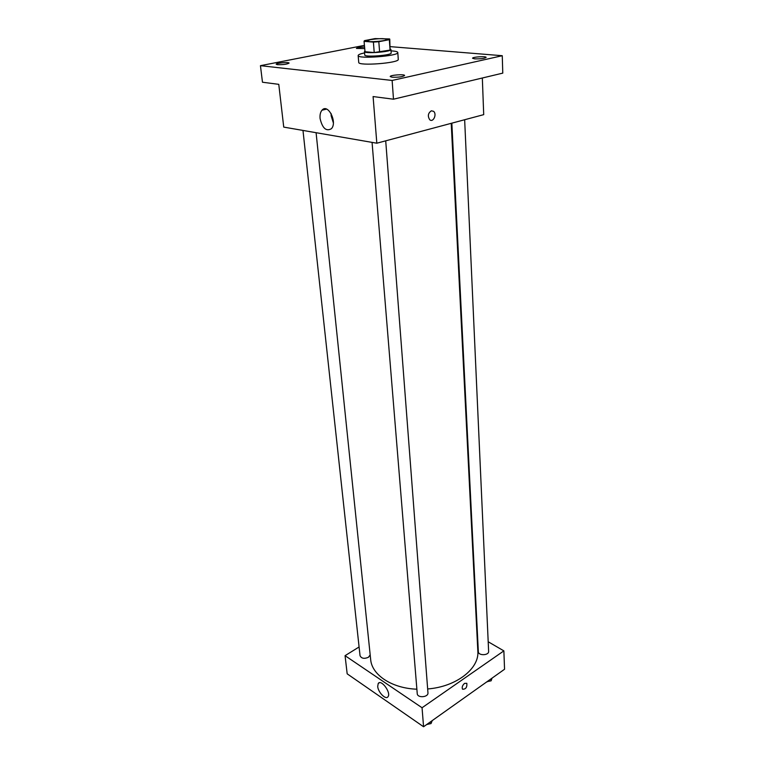 <?xml version="1.0" encoding="UTF-8"?>
<svg xmlns="http://www.w3.org/2000/svg" width="765" height="765" viewBox="0 0 765 765"><rect width="100%" height="100%" fill="white"/><g stroke="black" fill="none" stroke-linecap="round" stroke-linejoin="round"><path stroke-width="1.15" d="M370.365 39.646C378.943 38.403 384.441 38.317 386.87 39.388C387.511 41.052 366.569 42.658 366.951 40.928L370.365 39.646M364.178 41.358L373.397 42.085L378.818 41.721L389.328 39.675L389.605 38.938L375.032 38.604L364.57 40.612L364.054 41.157L365.02 51.743L374.219 52.556L373.397 42.085M389.768 39.178L390.074 50.079L389.328 39.675M374.219 52.556L390.074 50.079M365.02 51.743L364.054 41.157M364.867 51.054L364.484 51.561C363.968 54.009 391.814 51.867 390.934 49.524L390.475 49.084M390.934 49.524L391.183 52.967C392.062 55.357 364.255 57.49 364.762 54.994L364.484 51.561M379.622 52.192L378.818 41.721M391.03 50.863C395.352 51.102 397.609 51.647 397.79 52.479C399.148 56.065 357.36 59.278 358.154 55.529C358.211 54.678 360.353 53.799 364.589 52.89M397.79 52.479L398.269 59.345C399.636 63.055 357.953 66.259 358.737 62.386L358.154 55.529M392.082 77.208L390.226 76.567C389.787 75.075 404.838 73.956 404.609 75.496C402.648 76.825 398.479 77.399 392.082 77.208M277.466 64.681L276.194 64.25C275.763 63.074 289.237 61.869 289.074 63.103C287.085 64.27 283.222 64.796 277.466 64.681M364.666 48.568L356.414 48.425C357.14 47.717 359.846 47.239 364.532 47M474.635 58.857L472.56 58.245C472.196 56.926 486.397 56.027 486.138 57.385C484.446 58.503 480.611 58.991 474.635 58.857M364.398 45.374L260.444 65.675L392.129 80.459L502.261 55.711L390.303 46.646M260.444 65.675L262.472 82.228L278.776 84.341L283.739 127.105L376.829 143.208L373.091 96.562L393.487 99.201L502.777 73.124L502.261 55.711M376.829 143.208L483.709 114.645L482.332 78.011M393.487 99.201L392.129 80.459M320.076 118.479C319.77 114.855 320.411 112.101 322.008 110.198C327.889 102.95 337.719 122.41 331.369 128.74C326.12 131.657 322.361 128.233 320.076 118.479M431.384 110.801L433.573 111.327C437.217 114.138 433.181 122.936 429.72 119.723C427.472 116.06 428.027 113.096 431.384 110.801L433.564 111.327C437.217 114.138 433.181 122.936 429.72 119.723M333.349 122.83L331.149 115.821L331.082 113.488M451.226 123.328L477.838 651.254C479.435 668.6 456.303 686.817 427.664 688.949M416.877 689.198C391.757 688.347 371.79 674.873 370.662 659.497L316.088 132.699M302.978 130.433L360.038 655.691C361.424 658.502 364.226 659.038 368.443 657.278L370.184 654.878M464.651 119.742L488.625 651.34C489.074 655.538 478.297 655.901 478.345 651.694L451.838 123.165M385.713 140.837L427.951 692.774C428.582 697.355 417.346 698.263 417.241 693.635L372.067 142.386M359.091 646.97L345.063 655.672L422.051 707.749L503.867 650.881L488.194 641.768M477.542 635.562L477.025 635.266M345.063 655.672L347.176 673.831L423.571 726.75L504.556 669.251L503.867 650.881M423.571 726.75L422.051 707.749M377.7 686.415L378.235 683.48C381.085 678.851 391.364 692.707 388.008 696.714C385.895 700.224 378.063 692.354 377.7 686.415M464.527 683.394L466.822 683.298C467.195 687.333 465.77 689.313 462.548 689.208C461.725 687.333 462.385 685.392 464.527 683.394L466.822 683.298C467.186 687.333 465.77 689.313 462.548 689.208M426.784 724.474L431.03 723.566L432.225 720.601M431.03 723.566L430.877 721.567M427.578 724.302L426.44 724.713M487.095 681.653L491.111 680.821L492.067 678.125M491.111 680.821L491.025 678.861M487.984 681.462L486.588 682.017M326.607 109.118L322.008 110.198M379.373 682.734L378.235 683.48"/></g></svg>

